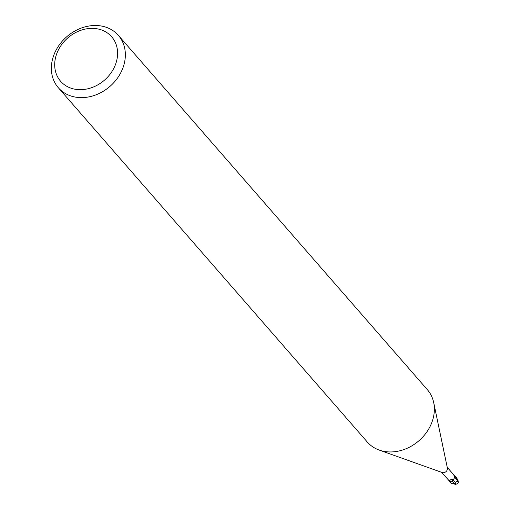 <?xml version="1.0" encoding="UTF-8"?>
<svg xmlns="http://www.w3.org/2000/svg" width="510" height="510" viewBox="0 0 510 510"><rect width="100%" height="100%" fill="white"/><g stroke="black" fill="none" stroke-linecap="round" stroke-linejoin="round"><path stroke-width="0.76" d="M118.377 35.381L427.386 389.71A39.837 32.908 138.9 0 1 433.698 402.562A39.837 32.908 138.9 0 1 390.156 451.956A39.837 32.908 138.9 0 1 379.217 450.075A39.837 32.908 138.9 0 1 367.34 442.074L58.338 87.745A39.837 32.908 138.9 0 1 57.228 48.08A39.837 32.908 138.9 0 1 95.561 25.5A39.837 32.908 138.9 0 1 118.377 35.381A39.837 32.908 138.9 0 1 119.487 75.04A39.837 32.908 138.9 0 1 81.154 97.627A39.837 32.908 138.9 0 1 58.338 87.745M433.698 402.562L447.385 468.027A3.78 3.124 138.9 0 1 443.247 472.713A3.78 3.124 138.9 0 1 442.208 472.534L379.217 450.075M92.272 28.369A33.858 27.974 138.9 0 1 116.994 59.262A33.858 27.974 138.9 0 1 80.019 89.677A33.858 27.974 138.9 0 1 55.297 58.784A33.858 27.974 138.9 0 1 92.272 28.369M454.263 475.173L453.843 475.906L454.263 475.173M449.692 480.108L451.171 479.744M450.904 479.649L450.967 479.674C453.199 480.197 454.372 479.164 454.493 476.582L453.881 475.046M441.532 472.298L450.024 481.72A3.78 3.124 138.9 0 0 450.974 481.995L449.31 480.554M453.817 475.894L454.276 475.186L453.817 475.894M449.335 480.484A4.322 1.479 54.5 0 0 449.329 480.815L450.049 479.846M450.324 481.72A4.112 1.409 54.5 0 1 450.247 479.744M452.759 479.725L455.016 481.822L455.844 484.149L455.481 484.5L454.512 484.067L452.44 481.3A3.417 2.824 138.9 0 1 450.974 481.995M450.706 482.779L450.547 482.103L451.395 481.899L450.802 482.065A3.882 3.207 138.9 0 1 449.96 481.791A3.882 3.207 138.9 0 0 450.808 482.065L452.44 481.3L452.306 479.821M449.82 482.007L450.273 481.3M455.188 483.556L452.089 483.69L450.413 482.779L449.903 481.873A3.984 3.289 138.9 0 0 450.547 482.103M458.095 480.114L455.94 482.084M454.059 475.256A3.984 3.289 138.9 0 1 454.187 475.32L455.908 476.971L457.948 480.152L457.935 481.465L457.668 480.42M457.91 479.91L456.182 477.29M457.935 481.465L456.813 481.995M455.761 484.347L457.821 483.493C459.006 481.899 457.91 479.878 454.531 477.436M457.425 480.586L454.435 476.436M457.808 479.489A3.984 3.289 138.9 0 1 457.948 480.152M453.932 475.001L447.238 467.326M458.101 480.866L457.961 479.802M455.908 476.971L456.405 477.532"/></g></svg>
